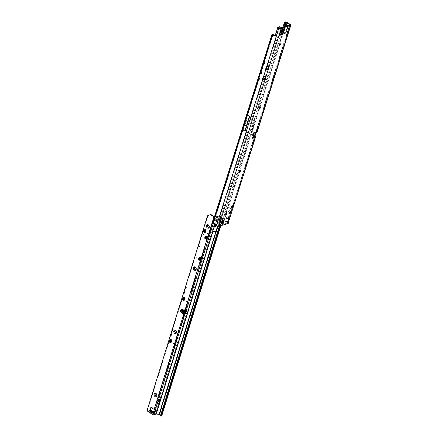 <?xml version="1.0" encoding="UTF-8"?>
<svg xmlns="http://www.w3.org/2000/svg" width="438" height="438" viewBox="0 0 438 438"><rect width="100%" height="100%" fill="white"/><g stroke="black" fill="none" stroke-linecap="round" stroke-linejoin="round"><path stroke-width="0.33" stroke-dasharray="2.19 1.64" d="M246.227 122.651L246.123 122.979L246.227 122.651M282.899 28.908L282.86 28.541L281.853 28.853L282.472 28.3L282.866 28.974L281.327 28.738L281.158 29.122L283.386 28.755L283.041 28.733L282.877 29.598L283.293 28.946L281.431 27.714M282.483 29.877L283.2 29.861M282.422 29.68L281.639 29.62L282.784 29.182L281.82 29.609A0.975 0.81 -27.4 0 1 280.906 29.926L282.937 29.636L279.8 27.654L280.057 26.844M277.719 44.638A2.009 0.953 -57.7 0 1 279.17 42.667A2.009 0.953 -57.7 0 1 280.282 43.094A2.009 0.953 -57.7 0 1 280.216 43.701A1.15 0.542 122.3 0 0 278.886 44.879A1.15 0.542 122.3 0 0 278.973 45.629A1.15 0.542 122.3 0 0 279.001 45.645A2.009 0.953 -57.7 0 1 278.469 45.957A2.009 0.953 -57.7 0 1 277.719 44.638M257.747 107.972A2.009 0.953 -57.7 0 1 259.203 106.001A2.009 0.953 -57.7 0 1 260.314 106.429A2.009 0.953 -57.7 0 1 260.249 107.036A1.15 0.542 122.3 0 0 260.227 107.02A1.15 0.542 122.3 0 0 258.913 108.213A1.15 0.542 122.3 0 0 259 108.963A1.15 0.542 122.3 0 0 259.033 108.98A2.009 0.953 -57.7 0 1 258.502 109.292A2.009 0.953 -57.7 0 1 257.747 107.972M239.055 172.309A2.009 0.953 -57.7 0 1 238.529 172.627A2.009 0.953 -57.7 0 1 237.779 171.307A2.009 0.953 -57.7 0 1 239.236 169.336A2.009 0.953 -57.7 0 1 240.342 169.763A2.009 0.953 -57.7 0 1 240.276 170.371M240.287 170.377A1.15 0.542 122.3 0 0 240.259 170.355A1.15 0.542 122.3 0 0 238.945 171.548A1.15 0.542 122.3 0 0 239.033 172.298A1.15 0.542 122.3 0 0 239.06 172.315M228.198 212.359A2.009 0.953 -57.7 0 1 229.654 210.393A2.009 0.953 -57.7 0 1 230.766 210.815A2.009 0.953 -57.7 0 1 230.7 211.428A1.15 0.542 122.3 0 0 229.37 212.6A1.15 0.542 122.3 0 0 229.452 213.355A1.15 0.542 122.3 0 0 229.485 213.372A2.009 0.953 -57.7 0 1 228.954 213.684A2.009 0.953 -57.7 0 1 228.198 212.359M229.862 207.081A2.009 0.953 -57.7 0 1 231.319 205.115A2.009 0.953 -57.7 0 1 232.43 205.537A2.009 0.953 -57.7 0 1 232.364 206.15A1.15 0.542 122.3 0 0 232.343 206.134A1.15 0.542 122.3 0 0 231.034 207.322A1.15 0.542 122.3 0 0 231.116 208.077A2.009 0.953 -57.7 0 1 230.618 208.406A2.009 0.953 -57.7 0 1 229.862 207.081M226.539 217.637A2.009 0.953 -57.7 0 1 227.99 215.671A2.009 0.953 -57.7 0 1 229.101 216.093A2.009 0.953 -57.7 0 1 229.036 216.706A1.15 0.542 122.3 0 0 229.019 216.69A1.15 0.542 122.3 0 0 227.705 217.878A1.15 0.542 122.3 0 0 227.787 218.633A1.15 0.542 122.3 0 0 227.82 218.65A2.009 0.953 -57.7 0 1 227.289 218.962A2.009 0.953 -57.7 0 1 226.539 217.637M225.74 214.532A2.009 0.953 -57.7 0 1 225.22 214.85A2.009 0.953 -57.7 0 1 224.464 213.53A2.009 0.953 -57.7 0 1 225.92 211.559A2.009 0.953 -57.7 0 1 227.032 211.987A2.009 0.953 -57.7 0 1 226.966 212.594A1.15 0.542 122.3 0 0 226.944 212.578A1.15 0.542 122.3 0 0 225.63 213.771A1.15 0.542 122.3 0 0 225.718 214.521A1.15 0.542 122.3 0 0 225.751 214.538M221.869 222.373A1.051 0.498 -57.7 0 1 223.073 221.278A1.051 0.498 -57.7 0 1 223.15 221.967A1.051 0.498 -57.7 0 1 221.946 223.057A1.051 0.498 -57.7 0 1 221.869 222.373M261.223 73.474A0.591 0.454 -107.4 0 0 261.705 72.604A0.591 0.454 -107.4 0 0 261.152 72.407L264.377 62.18A0.591 0.454 72.6 0 1 264.776 63.296A0.591 0.454 72.6 0 1 264.448 63.247M262.608 67.791L262.039 67.967L262.608 67.791A0.591 0.454 72.6 0 1 263.008 68.903A0.591 0.454 72.6 0 1 262.68 68.854M259.455 79.081A0.591 0.454 -107.4 0 0 259.937 78.21A0.591 0.454 -107.4 0 0 259.384 78.013L243.178 129.429L242.181 131.783L245.28 121.008L248.341 112.506L244.722 123.083L242.362 131.482L248.341 112.506L242.92 129.933M228.417 223.183A1.703 0.728 17.5 0 0 227.831 222.345L228.428 220.44L227.859 220.621A1.15 0.881 72.6 0 1 228.324 219.148L228.893 218.967A1.15 0.881 -107.4 0 0 228.428 220.44L228.745 221.294L228.045 220.856A1.15 0.542 122.3 0 1 228.34 219.925L229.036 220.369M283.096 31.52L283.2 32.018L285.1 26.57M227.831 222.345L224.387 220.172L255.956 120.056L253.755 119.946L254.456 120.39L255.381 120.231L282.444 33.589M281.541 34.071L254.817 118.829L254.204 118.369L254.998 118.227L285.368 21.905M283.78 26.981L282.849 29.926M282.937 27.244L282.017 30.156M280.703 34.334L252.091 125.224L252.792 125.668L253.717 125.509L255.381 120.231M239.438 170.809L253.252 126.998L252.217 127.075L251.604 126.615L222.482 218.978L223.095 219.438L254.817 118.829L255.611 118.693M284.607 26.723L283.643 29.784M255.956 120.056L256.422 118.572L254.998 118.227M282.882 32.543L287.372 35.385M264.377 62.18L263.807 62.36L264.377 62.18L273.098 34.531L213.454 223.44L217.034 225.723A0.766 0.328 17.5 0 0 218.069 225.937L227.36 223.03A0.766 0.328 17.5 0 0 227.519 222.898A0.766 0.328 17.5 0 0 227.256 222.52L222.964 219.827A1.15 0.662 -53 0 1 222.603 219.756A1.15 0.662 -53 0 1 222.482 218.978M289.929 24.977L256.279 131.69A0.766 0.328 -162.5 0 0 256.225 131.499L256.482 131.471A0.575 0.443 -107.4 0 0 256.411 131.614L256.137 132.473M245.395 130.836L249.989 116.267L245.395 130.836L243.178 129.429L213.514 223.5M249.989 116.267L247.766 114.865L247.875 114.225M278.552 27.545A1.15 0.881 -107.4 0 0 278.037 28.103L275.737 35.39A0.766 0.591 72.6 0 1 275.08 35.752M269.146 66.707L268.412 66.28A0.766 0.328 -162.5 0 1 267.372 66.067L267.262 65.996A0.383 0.296 72.6 0 0 266.857 66.28M266.2 68.602A0.383 0.296 72.6 0 1 266.222 68.596L265.663 68.771M266.03 76.606L265.291 76.174A0.766 0.328 -162.5 0 1 264.256 75.96L264.141 75.894A0.383 0.296 72.6 0 0 263.736 76.174M263.079 78.501A0.383 0.296 72.6 0 1 263.101 78.495L262.548 78.665M231.28 193.421L229.72 194.308L230.043 192.934L229.638 194.434L231.335 193.454L229.775 194.341L230.043 192.934M254.62 136.004L253.925 135.566L255.064 132.271L253.312 132.78A1.128 0.482 -162.5 0 0 253.076 132.977A1.128 0.482 -162.5 0 0 253.071 133.092L253.175 133.585L253.903 133.902L253.191 133.453L253.722 132.572L256.12 131.822L289.764 25.108M252.682 137.652L251.905 137.839L252.031 137.138L252.731 137.581M265.329 76.163L265.379 76.677M268.45 66.269L268.499 66.784M279.625 34.673L278.897 34.843L278.853 34.471L280.353 29.702L281.503 29.346L281.158 29.122M282.745 28.968L284.087 28.536L283.693 29.795M254.002 133.42L253.071 133.092L252.031 136.388L252.031 137.138L253.033 137.078L252.929 136.574L252.031 136.388A1.128 0.482 17.5 0 1 252.036 136.273A1.128 0.482 17.5 0 1 252.272 136.081L253.925 135.566M253.887 133.732L253.191 133.453L254.073 133.782L253.033 137.078L252.135 136.886M281.284 30.463L280.544 30.331L280.703 29.461L281.054 29.483M280.972 29.576L281.853 28.859L280.862 29.56M282.86 28.541L282.165 28.809L282.866 28.974M280.703 29.461L277.966 27.731M283.523 29.762L282.937 29.636M281.672 30.337L281.059 30.227A0.975 0.81 152.6 0 0 281.973 29.904L282.472 29.357M280.999 29.56L280.61 30.403L277.44 28.366M277.67 27.326L277.418 28.131L279.8 27.654M254.292 125.334L252.091 125.224L251.604 126.615L252.398 126.478L222.964 219.827L223.577 220.292L253.011 126.938M223.095 219.438A1.15 0.662 127 0 0 223.216 220.215A1.15 0.662 127 0 0 223.577 220.292M224.387 220.172A1.128 0.482 17.5 0 0 223.008 219.821M253.821 126.817L252.398 126.478M257.172 131.969A1.703 0.728 -162.5 0 0 257.057 131.542L255.907 131.652A0.575 0.443 -107.4 0 0 255.836 131.794L254.5 136.043M288.368 25.459L285.921 33.222L283.764 31.864L286.211 24.101L288.401 25.76L286.211 24.101M228.516 219.088L228.893 218.967L229.539 219.613M286.271 26.198L287.574 27.008L285.357 33.381L287.607 25.782M285.357 33.381L283.2 32.018L279.378 44.139M212.578 222.805L271.921 34.591M212.583 223.336L213.454 223.44A1.15 0.411 97 0 1 213.448 222.909L272.792 34.695A1.15 0.411 -83 0 1 273.005 34.575L272.973 34.569M272.792 34.695L213.448 222.909M261.152 72.407L260.583 72.588L261.152 72.407L259.384 78.013L258.814 78.194L259.384 78.013M242.241 130.042L247.191 114.345M284.404 30.195L283.293 28.946M280.019 30.77L280.67 31.366L280.714 30.978L280.019 30.77M256.482 131.471L257.057 131.542L256.482 131.471L286.852 35.144M228.51 219.077L254.615 136.968M254.166 137.187L228.34 219.925L254.456 137.099M228.888 221.497L228.061 221.19L227.519 222.898M283.43 29.74L283.014 29.653M283.742 29.483L284.163 29.899L283.742 29.483M280.517 30.036L280.09 30.622M280.61 30.403L280.714 30.978M282.691 29.308A0.975 0.777 167.6 0 1 282.641 29.302L281.913 29.614M281.508 29.346L281.853 28.859L281.196 29.111L281.327 28.738L281.349 29.406M281.853 28.859L282.472 28.3M253.969 133.278L252.929 136.574L253.969 133.278M252.972 136.525L253.268 136.432M229.999 193.032L229.6 194.083M231.237 193.558L229.928 194.439L229.654 194.122M247.771 122.635L245.324 120.981L247.985 113.338M247.147 124.611L244.722 123.083L245.324 120.981M287.728 25.858L287.777 26.324L287.147 25.924M286.282 26.198L287.574 27.008L287.777 26.324M283.764 31.864L286.249 24.523A1.128 0.537 122.3 0 0 286.244 24.402M285.921 33.222L287.695 28.131L285.538 26.767M287.695 28.131L288.401 25.88A1.128 0.537 122.3 0 0 288.401 25.76M288.401 25.88L286.249 24.523M223.325 223.128L222.471 222.882L222.997 223.325A1.051 0.498 -57.7 0 1 222.789 223.435A1.051 0.498 -57.7 0 1 222.603 223.451L222.559 223.424A1.051 0.498 122.3 0 0 222.745 223.407A1.051 0.498 122.3 0 0 222.953 223.298A1.051 0.498 -57.7 0 1 222.728 223.396A1.051 0.498 -57.7 0 1 222.548 223.413L221.896 222.416L222.504 222.531A1.051 0.498 -57.7 0 1 222.854 221.989L222.811 221.962A1.051 0.498 122.3 0 0 222.46 222.504A1.051 0.498 -57.7 0 1 222.603 222.208A1.051 0.498 -57.7 0 1 222.8 221.951L222.871 222A1.046 0.498 122.3 0 0 222.52 222.537L222.718 222.619M222.438 222.926L222.46 222.898A1.029 0.487 -57.7 0 1 222.203 223.041A1.029 0.487 -57.7 0 1 221.984 223.046L222.071 223.041A0.991 0.471 122.3 0 0 222.241 223.024A0.991 0.471 122.3 0 0 222.438 222.931L223.145 221.836L223.719 222.515M223.002 220.5A1.916 0.909 -57.7 0 1 223.506 220.533A1.916 0.909 -57.7 0 1 223.479 222.214A1.916 0.909 -57.7 0 1 221.962 223.802A1.916 0.909 -57.7 0 1 221.458 223.769A1.916 0.909 -57.7 0 1 221.48 222.088A1.916 0.909 -57.7 0 1 223.002 220.5A1.916 0.909 -57.7 0 1 223.314 220.462A1.916 0.909 -57.7 0 1 223.489 220.522A1.916 0.909 -57.7 0 1 223.468 222.203A1.916 0.909 -57.7 0 1 221.946 223.791A1.916 0.909 -57.7 0 1 221.442 223.763A1.916 0.909 -57.7 0 1 221.31 223.632A1.916 0.909 -57.7 0 1 221.551 221.913A1.916 0.909 -57.7 0 1 222.986 220.495M222.712 221.529L221.956 221.776A0.86 0.405 122.3 0 0 221.935 221.814L222.033 222.772A0.86 0.405 122.3 0 0 222.061 222.761L222.854 221.524A0.86 0.405 122.3 0 0 222.854 221.497L222.712 221.529M223.287 221.913L223.637 221.803L222.887 221.299L222.334 221.655L223.041 222.126L222.301 221.666A0.991 0.471 122.3 0 0 222.121 221.907A0.991 0.471 122.3 0 0 221.978 222.175L221.896 222.225A1.029 0.487 -57.7 0 1 222.318 221.573L222.301 221.666M223.736 222.646L223.73 222.641A0.931 0.443 -57.7 0 1 223.44 223.09L223.725 222.614L223.369 223.117L222.652 222.668L223.002 222.028L223.714 222.477M222.033 222.772A0.86 0.405 122.3 0 0 222.05 222.767L222.849 223.287A0.86 0.405 122.3 0 0 222.86 223.281A0.86 0.405 122.3 0 0 222.871 223.276L223.292 222.871L222.477 222.356M222.75 223.451A1.046 0.498 122.3 0 0 222.8 223.435A1.046 0.498 122.3 0 0 223.013 223.331L223.183 223.287M223.807 222.318L223.758 222.137A1.046 0.498 122.3 0 0 223.763 221.82M221.967 222.219L222.707 222.646L222.006 222.203L221.885 222.871L222.805 223.303L222.071 223.008M222.34 221.639L223.051 222.006M223.626 221.699L223.09 221.327L223.659 221.683A1.051 0.498 -57.7 0 1 223.714 221.863A1.051 0.498 -57.7 0 1 223.703 222.104L223.062 221.874M222.416 221.606L222.887 221.299L223.511 221.699M223.325 222.433L223.079 222.794L223.292 222.296M223.008 222.531L222.761 222.893L222.98 222.394M223.643 221.809L223.314 221.913M223.84 222.269L223.095 221.863L223.084 221.425M223.292 223.145L222.466 222.843L223.156 223.342M222.876 222.394L222.734 222.876L222.98 222.515M217.675 220.467L217.609 218.858L217.867 220.829L217.675 220.467L215.994 225.663M216.542 220.703A0.383 0.323 153.1 0 0 216.531 220.478L216.531 220.478A0.383 0.323 153.1 0 0 216.295 220.319L216.711 220.96L215.343 225.198M214.784 224.842L216.241 220.402A1.051 0.498 -57.7 0 1 216.235 219.799A1.051 0.498 -57.7 0 1 216.706 219L217.089 217.85L214.79 218.589L214.746 217.166L217.396 216.312L220.615 216.646L223.221 218.31A0.958 0.416 17.3 0 0 223.347 218.179A0.958 0.416 17.3 0 0 223.019 217.697L221.338 216.635A0.958 0.416 17.3 0 0 220.517 216.35L158.923 414.014A0.958 0.416 -162.7 0 1 159.744 414.299L216.498 231.527A0.958 0.416 17.3 0 0 215.682 231.242L212.846 230.886L216.257 220.248L216.509 220.626M152.528 413.001L151.422 411.09L152.194 412.519L151.466 412.048L151.417 411.085L150.448 410.444M184.973 310.422L184.091 310.235L182.799 310.964L182.892 311.982L184.124 311.801L184.973 310.422L183.226 312.004M153.492 412.558L151.647 412.311L151.356 411.977L153.47 412.541M152.665 411.539L153.147 412.377L153.47 412.027L153.191 411.419M152.057 411.632L153.147 412.377L151.959 411.6M207.984 225.225A1.15 0.881 72.1 0 1 208.691 227.41M194.899 267.377A1.15 0.881 72.1 0 1 195.6 269.562M175.26 330.602A1.15 0.881 72.1 0 1 175.966 332.787M155.627 393.833A1.15 0.881 72.1 0 1 156.333 396.018M185.57 311.133L185.225 310.723L185.811 310.668L185.8 311.144M149.895 410.077A0.476 0.367 -107.9 0 0 150.103 410.346L151.373 411.145L152.15 412.58M180.675 310.821L180.921 309.847M170.557 340.189L169.703 340.895L169.347 342.045L169.095 341.804A0.958 0.454 122.3 0 1 168.92 341.771M169.703 340.895L170.19 340.698M170.322 340.014L169.725 340.852M199.838 257.763L198.983 258.475L198.628 259.619L198.37 259.378A0.958 0.454 122.3 0 1 198.195 259.345M198.983 258.475L199.471 258.278M199.602 257.588L199.005 258.425M206.38 236.69L205.526 237.396L205.17 238.546L204.918 238.305A0.958 0.454 122.3 0 1 204.743 238.272M205.526 237.396L206.019 237.199M206.145 236.509L205.548 237.352M204.732 230.131L203.878 230.842L203.522 231.987L203.27 231.746A0.958 0.454 122.3 0 1 203.095 231.713M203.878 230.842L204.371 230.645M204.497 229.955L203.9 230.793M183.648 298.037L182.794 298.743L182.438 299.893L182.181 299.652A0.958 0.454 122.3 0 1 182.005 299.619M182.794 298.743L183.281 298.546M183.412 297.862L182.816 298.7M184.283 292.847L184.847 292.387L184.278 292.031L185.663 287.563L185.279 287.399L185.915 286.759L186.484 287.12L186.232 287.919L185.882 287.7M210.404 214.658L208.017 215.584L185.915 286.759M181.551 309.075A0.476 0.367 72.1 0 1 182.022 308.927L181.546 310.175L182.799 310.964M181.064 311.073A1.15 0.881 72.1 0 1 181.091 310.887L181.398 309.655M151.23 407.526A1.15 0.881 72.1 0 1 152.161 407.543L155.151 409.782A1.15 0.542 -57.7 0 0 155.014 409.453A1.15 0.542 -57.7 0 0 154.855 409.41L155.424 409.771M150.891 409.826L150.573 410.192A0.476 0.367 72.1 0 1 150.354 409.897M154.045 412.651L153.661 412.372L153.311 414.37L155.419 413.691A1.341 0.58 -162.7 0 1 156.092 413.658L158.923 414.014M171.121 335.097L147.65 409.984L147.863 410.581A1.533 1.172 -107.9 0 0 148.548 411.474L153.311 414.37M171.192 334.999L171.756 334.544L171.51 335.344L171.154 335.119M171.756 334.544L171.187 334.183L172.572 329.715L172.189 329.557L172.824 328.911L173.393 329.272L173.141 330.077L172.791 329.852M184.212 292.945L172.824 328.911M184.847 292.387L184.595 293.192L184.245 292.967M171.072 341.76L171.537 341.613L171.597 339.784L171.253 339.428L170.924 339.669M170.168 340.748L169.813 341.897A1.15 0.542 122.3 0 0 169.725 341.153A1.15 0.542 122.3 0 0 169.659 341.12L169.375 341.043L170.07 339.992M171.537 341.613L171.181 342.762A1.15 0.542 122.3 0 0 171.094 342.018A1.15 0.542 122.3 0 0 171.028 341.985L171.001 341.996M184.163 299.608L184.628 299.461L184.688 297.632L184.338 297.276L184.015 297.517M183.259 298.596L182.903 299.74A1.15 0.542 122.3 0 0 182.816 298.995A1.15 0.542 122.3 0 0 182.745 298.968L182.465 298.891L183.161 297.84M184.628 299.461L184.272 300.605A1.15 0.542 122.3 0 0 184.184 299.86A1.15 0.542 122.3 0 0 184.113 299.833L184.091 299.838M200.352 259.34L200.818 259.186L200.878 257.358L200.527 257.002L200.204 257.248M199.449 258.321L199.093 259.471A1.15 0.542 122.3 0 0 199.005 258.727A1.15 0.542 122.3 0 0 198.934 258.694L198.655 258.617L199.35 257.566M200.818 259.186L200.462 260.336A1.15 0.542 122.3 0 0 200.374 259.592A1.15 0.542 122.3 0 0 200.303 259.559L200.281 259.57M206.895 238.261L207.366 238.108L207.42 236.285L206.966 235.907L206.752 236.17M205.997 237.243L205.641 238.392A1.15 0.542 122.3 0 0 205.548 237.648A1.15 0.542 122.3 0 0 205.482 237.62L205.198 237.538L205.893 236.487M207.366 238.108L207.01 239.257A1.15 0.542 122.3 0 0 206.917 238.513A1.15 0.542 122.3 0 0 206.851 238.486L206.824 238.491M205.247 231.707L205.718 231.554L205.772 229.726L205.427 229.37L205.104 229.616M204.349 230.689L203.993 231.839A1.15 0.542 122.3 0 0 203.9 231.094A1.15 0.542 122.3 0 0 203.834 231.061L203.555 230.985L204.245 229.934M205.718 231.554L205.362 232.704A1.15 0.542 122.3 0 0 205.269 231.959A1.15 0.542 122.3 0 0 205.203 231.926L205.176 231.937M216.706 219L217.253 218.814L217.867 219.531L216.941 218.409L216.137 218.639L217.013 216.027A1.341 0.58 17.3 0 1 217.686 215.994L220.517 216.35M222.997 218.425L222.411 219.252L221.863 218.962L221.502 219.745L222.061 219.307L220.374 218.239L217.089 217.85L217.396 216.312M214.746 217.166A0.958 0.416 -162.7 0 1 214.368 217.078M180.615 310.547L181.546 310.175L181.754 309.513M150.771 410.176L150.103 410.346M149.478 410.828L149.703 410.154M150.612 409.793L150.409 410.45L149.495 410.817M154.477 412.826L154.121 412.404M185.63 310.942L185.296 311.084M217.013 216.027L214.669 216.783L185.498 310.734L185.854 310.953M184.091 310.235L182.022 308.927L181.551 309.08M158.063 404.29L159.388 402.221M157.965 404.466L157.998 402.664M159.531 400.89L159.322 401.591M158.271 401.931L158.726 400.967L159.646 400.732M159.076 401.038L158.917 401.569M160.045 399.242L159.832 399.943M159.087 399.533L160.193 399.095M159.585 399.39L159.427 399.927M216.137 218.639A1.051 0.498 122.3 0 0 215.671 219.422L216.246 219.783L215.666 219.443A1.051 0.498 122.3 0 0 215.666 220.04L216.542 220.593L216.241 220.402L215.02 224.99M217.363 232.523L217.719 232.742L222.707 218.069L217.757 232.868L217.16 233.175M156.092 413.658L212.846 230.886A1.341 0.58 17.3 0 0 212.178 230.925L215.666 220.04L216.257 220.248M160.609 415.295L161.419 416.084M159.744 414.299L161.43 415.366A0.958 0.416 -162.7 0 1 161.759 415.837M154.143 409.453L154.614 409.306L184.272 313.789M154.806 409.393L184.546 313.789M147.179 410.132L147.65 409.984M184.026 292.83L183.642 292.672L184.278 292.031M170.935 334.982L170.557 334.824L171.187 334.183M207.546 215.731L208.017 215.584M181.923 309.901L181.814 309.452M215.118 225.888L214.932 225.515L216.509 220.632M214.932 225.515L215.304 226.085L214.932 225.515M220.199 225.931L222.411 219.252M219.378 226.189L221.502 219.745M216.711 220.96L216.542 220.593L216.711 220.96M216.186 226.035L217.861 220.851M217.779 216.29L217.045 218.825M220.615 216.646L217.533 226.342M221.863 218.962L222.515 218.168M217.253 218.814L216.722 218.387M202.969 231.341L203.834 231.061M204.814 231.883L203.703 231.061M204.617 237.9L205.482 237.62M206.462 238.436L205.203 237.642L206.44 238.321M198.075 258.973L198.934 258.694M199.92 259.515L198.66 258.716L199.898 259.4M181.885 299.247L182.745 298.968M183.73 299.784L182.471 298.99L183.708 299.674M168.794 341.399L169.659 341.12M170.639 341.936L169.38 341.142L170.617 341.826M204.765 230.322L204.218 229.972M170.59 340.375L170.043 340.03M183.681 298.223L183.133 297.878M199.87 257.949L199.323 257.604M206.413 236.876L205.865 236.531M172.249 329.376L172.824 329.737L173.393 329.272M173.141 330.077L172.764 329.913M185.92 287.58L186.484 287.12M186.232 287.919L185.849 287.761M171.51 335.344L171.127 335.185M184.595 293.192L184.223 293.033M255.852 118.747L258.962 108.892M259.406 107.474L278.929 45.552M256.422 118.572L283.413 32.97M283.517 32.636L286.791 22.245M223.818 220.347L225.679 214.45M226.123 213.032L238.989 172.227M228.318 219.148L228.888 218.967L255.031 136.076M279.439 27.802L267.372 66.067M266.337 69.363L264.256 75.96M263.216 79.262L217.034 225.723M253.191 133.453L252.031 137.138M227.36 223.03L228.045 220.856M264.251 79.475L218.069 225.937M267.372 69.576L265.291 76.174M280.479 28.016L268.412 66.28M253.175 133.595L252.135 136.891M280.605 30.364L281.059 30.227L280.906 29.926M256.411 131.614L255.836 131.794M286.956 34.81L290.235 24.419M253.252 126.998L253.717 125.509M227.256 222.52L227.859 220.621M255.907 131.652L289.474 25.196M271.878 35.062L272.392 35.128M213.394 222.247L212.879 222.186M266.693 66.176L267.262 65.996M263.572 76.07L264.141 75.894M275.168 35.571L275.737 35.39M277.468 28.278L278.037 28.103M252.534 138.151L252.058 137.85M254.423 133.01L253.722 132.572M279.548 34.909L278.853 34.471M279.521 35.155L279.044 34.854M265.828 76.655L265.461 76.42M268.948 66.757L268.576 66.527M277.468 28.388L277.577 28.043M279.285 27.545L279.537 26.74M281.82 29.609L281.973 29.904M253.312 132.78L252.272 136.081M254.96 135.605L254.259 135.161M255.792 132.966L255.091 132.522M255.573 132.648L254.965 132.265M242.597 130.42L244.7 122.952M247.755 114.855L243.161 129.424M284.788 26.663L283.643 29.937M287.06 25.951L287.766 26.4M255.124 120.182L253.46 125.46M254.423 119.738L252.764 125.016M223.161 221.803L223.161 221.803A0.991 0.471 122.3 0 0 223.172 221.579A0.991 0.471 122.3 0 0 223.117 221.409L223.67 221.688A1.051 0.498 122.3 0 1 223.719 222.11L223.758 222.137A1.051 0.498 -57.7 0 0 223.714 221.716L223.714 221.716M223.057 222.137L222.329 221.65M223.659 221.929L222.931 221.464L223.659 221.929M222.854 221.497L223.665 222.011L223.32 221.831L222.767 222.29L223.67 222.071A0.805 0.383 -57.7 0 1 223.67 222.099L222.909 223.281L222.061 222.761M222.307 221.54L223.188 222.093M222.789 221.486L223.643 222.071M222.931 223.254A0.805 0.383 -57.7 0 1 222.92 223.26A0.805 0.383 -57.7 0 1 222.909 223.26L222.811 222.367A0.805 0.383 -57.7 0 1 222.832 222.334M223.013 221.425L223.654 221.885M222.707 220.686A1.555 0.739 -57.7 0 1 223.232 221.727A1.555 0.739 -57.7 0 1 221.858 223.364A1.555 0.739 -57.7 0 1 221.332 222.323A1.555 0.739 -57.7 0 1 222.707 220.686M222.592 221.453L223.407 222.028M222.039 221.721L222.865 222.312M222.63 221.529L223.413 221.907L222.581 221.365M223.15 221.913L222.488 221.497M222.739 223.314L221.946 222.893M222.69 223.331L222.044 222.942M222.559 222.838L221.896 222.416M223.73 222.619L223.008 222.066M223.347 222.849L222.657 222.077M223.473 222.652L223.67 222.039A0.86 0.405 122.3 0 0 223.665 222.011L223.67 222.099M222.646 221.995L223.462 222.57M223.254 221.984L222.378 221.431M221.858 222.241L222.624 223.079L221.809 222.564M222.679 223.057L222.011 222.767M221.891 222.542L222.734 223.062L221.967 222.548M222.663 222.909L221.787 222.351M222.4 222.384L223.21 222.898L223.489 222.619L223.654 222.143L222.805 221.639M222.143 222.674L222.975 223.21L223.27 222.871M222 222.718L222.893 223.238M221.913 221.913L222.734 222.8M221.935 221.814L222.805 222.411M221.956 221.776L222.767 222.29A0.86 0.405 122.3 0 0 222.745 222.329L222.811 222.367M222.854 221.524L223.648 222.159M223.09 221.327A1.029 0.487 -57.7 0 1 223.145 221.836M222.603 222.712L221.967 222.307M221.978 222.175L222.723 222.657M222.466 222.811L223.002 221.984M222.761 223.035L221.759 222.564M222.553 221.321L223.396 221.94M221.978 222.203L222.466 222.537M185.225 310.723L214.412 216.728M184.918 310.761L185.559 311.166M150.573 410.192L152.648 411.501M153.47 412.027L154.11 412.426M153.054 414.321L153.661 412.372M171.181 342.762L169.813 341.897M184.272 300.605L182.903 299.74M200.462 260.336L199.093 259.471M207.01 239.257L205.641 238.392M205.362 232.704L203.993 231.839M216.876 218.403L217.686 215.994M214.79 218.589L213.169 223.823M184.124 311.801L184.759 312.201M150.409 410.45L151.307 411.014L151.356 411.977M186.232 311.029L185.663 310.668M212.178 230.925L155.419 413.691M161.025 415.613L217.785 232.841L160.96 415.514M218.513 233.065A0.958 0.416 17.3 0 0 218.184 232.594L216.498 231.527L221.338 216.635M223.019 217.697L161.43 415.366M222.756 218.025L217.757 232.868L160.998 415.635M151.69 407.696L152.161 407.543M148.082 411.627L148.548 411.474M147.392 410.729L147.863 410.581M180.839 309.88L180.637 310.537M152.293 411.627L153.333 412.306M182.854 311.927L184.803 310.159M152.419 412.815L151.641 412.306L153.7 412.443M220.752 225.756L223.221 218.31M217.702 226.38L220.938 216.761M217.735 220.007L217.921 220.391M204.792 232.594L203.424 231.729M204.639 232.611L203.27 231.746M204.957 229.523L205.427 229.37M205.674 229.528L205.208 229.676M204.825 230.552L204.163 230.131M203.736 231.056L202.98 231.297M205.307 229.879L205.772 229.726M205.723 231.499L205.258 231.653M205.258 229.397L204.924 229.507M206.44 239.148L205.072 238.283M206.287 239.17L204.918 238.305M206.44 238.305L205.351 237.615M206.605 236.077L207.075 235.929M207.322 236.082L206.856 236.235M206.473 237.106L205.811 236.684M205.384 237.61L204.628 237.856M206.955 236.432L207.42 236.285M207.371 238.053L206.906 238.206M206.906 235.956L206.572 236.06M199.892 260.227L198.524 259.362M199.739 260.243L198.37 259.378M199.898 259.384L198.803 258.694M200.062 257.155L200.527 257.002M200.779 257.161L200.308 257.309M199.931 258.185L199.263 257.763M198.841 258.688L198.085 258.929M200.407 257.511L200.878 257.358M200.828 259.132L200.358 259.285M200.358 257.029L200.029 257.139M183.703 300.495L182.334 299.63M183.549 300.517L182.181 299.652M183.708 299.658L182.613 298.962M183.872 297.429L184.338 297.276M184.59 297.435L184.119 297.583M183.741 298.453L183.073 298.032M182.651 298.962L181.896 299.203M184.217 297.785L184.688 297.632M184.639 299.406L184.168 299.554M184.168 297.303L183.84 297.413M170.612 342.647L169.243 341.782M170.464 342.669L169.095 341.804M170.617 341.81L169.522 341.12M170.782 339.581L171.253 339.428M171.499 339.587L171.028 339.735M170.65 340.605L169.982 340.184M169.561 341.114L168.805 341.355M171.132 339.937L171.597 339.784M171.548 341.558L171.077 341.706M171.077 339.455L170.749 339.565M204.814 230.459L204.196 230.065M170.639 340.518L170.015 340.123M183.73 298.366L183.106 297.971M199.92 258.091L199.295 257.697M206.462 237.013L205.844 236.624M185.909 287.585L185.34 287.224M171.187 335.004L170.617 334.648M184.272 292.852L183.703 292.491M183.642 292.672L184.217 293.033L183.648 292.672M280.347 43.992L280.282 43.094M260.38 107.332L260.314 106.429M240.413 170.667L240.342 169.763M230.831 211.718L230.766 210.815M232.496 206.44L232.43 205.537M229.167 216.996L229.101 216.093M227.098 212.89L227.032 211.987M223.769 221.721L223.073 221.278M264.207 63.477L264.776 63.296M262.439 69.084L263.008 68.903M260.982 73.704L261.552 73.524M259.214 79.311L259.783 79.13M283.304 28.848L282.74 28.974M223.216 220.215L222.603 219.756M264.07 62.278L263.703 62.371M262.302 67.885L261.935 67.978M260.479 72.599L260.834 72.511M258.71 78.205L259.066 78.117M266.474 66.138L267.043 65.963M263.353 76.037L263.928 75.856M258.858 78.178L259.433 77.997M260.626 72.571L261.201 72.39M262.083 67.95L262.652 67.775M263.851 62.344L264.421 62.163M274.829 35.943L275.398 35.763M279.592 35.286L278.897 34.843M252.606 138.282L251.905 137.839M222.646 223.5L221.946 223.057M266.129 76.612L265.428 76.168M269.25 66.713L268.549 66.275M226.063 214.527L225.22 214.85M228.132 218.633L227.289 218.962M231.461 208.077L230.618 208.406M229.797 213.355L228.954 213.684M239.378 172.304L238.529 172.627M259.345 108.969L258.502 109.292M279.313 45.634L278.469 45.957M256.142 131.46L256.646 131.384M283.627 29.341L284.344 30.003M280.774 29.631L280.659 30.665M281.634 29.625L282.318 29.828M282.444 28.306L281.3 28.749L282.165 28.809M253.186 133.579L252.124 136.941M253.076 132.977L252.036 136.273M253.969 133.256L252.929 136.557M255.633 132.632L255.064 132.271M222.449 222.882L222.066 223.041M223.314 220.462L222.876 220.5C221.491 221.387 220.971 222.433 221.31 223.632M222.515 223.265L222.044 222.849M222.838 221.475L223.687 222.066M216.662 220.681L216.492 220.407M186.38 311.029L185.811 310.668M181.277 309.036L181.743 308.883M155.583 409.815L155.014 409.453M150.984 407.554L151.449 407.406M223.347 218.179L220.845 225.729M215.759 220.133L216.345 220.5M215.14 226.222L214.948 225.849M204.864 232.605L203.495 231.74M204.798 231.658L203.9 231.094M204.847 231.916L203.528 231.083M204.847 229.507L205.318 229.353M206.512 239.159L205.143 238.294M206.446 238.212L205.548 237.648M206.495 238.475L205.176 237.637M206.495 236.06L206.966 235.907M199.963 260.238L198.595 259.373M199.898 259.291L199.005 258.727M199.952 259.548L198.633 258.716M199.952 257.139L200.418 256.986M183.774 300.512L182.405 299.647M183.708 299.565L182.816 298.995M183.763 299.822L182.443 298.99M183.763 297.407L184.228 297.26M170.683 342.664L169.314 341.799M170.617 341.717L169.725 341.153M170.672 341.974L169.353 341.142M170.672 339.56L171.138 339.412"/><path stroke-width="0.66" d="M283.151 29.877L283.556 28.979A0.975 0.777 167.6 0 1 282.691 29.308M283.2 29.861A0.975 0.624 -111 0 1 282.68 29.724L283.43 29.74M280.216 43.701A2.009 0.953 -57.7 0 1 280.167 43.866A2.009 0.953 -57.7 0 1 278.995 45.64A1.15 0.542 122.3 0 0 279.313 45.634A1.15 0.542 122.3 0 0 280.287 44.441A1.15 0.542 122.3 0 0 280.347 43.992A1.15 0.542 122.3 0 0 280.227 43.707M260.249 107.036A2.009 0.953 -57.7 0 1 260.199 107.206A2.009 0.953 -57.7 0 1 259.022 108.974A1.15 0.542 122.3 0 0 259.345 108.969A1.15 0.542 122.3 0 0 260.314 107.775A1.15 0.542 122.3 0 0 260.38 107.332A1.15 0.542 122.3 0 0 260.254 107.042M240.276 170.371A2.009 0.953 -57.7 0 1 240.232 170.541A2.009 0.953 -57.7 0 1 239.055 172.309M239.06 172.315A1.15 0.542 122.3 0 0 239.378 172.304A1.15 0.542 122.3 0 0 240.347 171.11A1.15 0.542 122.3 0 0 240.413 170.667A1.15 0.542 122.3 0 0 240.287 170.377M230.7 211.428A2.009 0.953 -57.7 0 1 230.651 211.592A2.009 0.953 -57.7 0 1 229.474 213.361A1.15 0.542 122.3 0 0 229.797 213.355A1.15 0.542 122.3 0 0 230.766 212.162A1.15 0.542 122.3 0 0 230.831 211.718A1.15 0.542 122.3 0 0 230.711 211.434M231.149 208.094A1.15 0.542 122.3 0 0 231.461 208.077A1.15 0.542 122.3 0 0 232.43 206.884A1.15 0.542 122.3 0 0 232.496 206.44A1.15 0.542 122.3 0 0 232.37 206.15A2.009 0.953 -57.7 0 1 232.315 206.314A2.009 0.953 -57.7 0 1 231.138 208.083M229.036 216.706A2.009 0.953 -57.7 0 1 228.986 216.87A2.009 0.953 -57.7 0 1 227.809 218.639A1.15 0.542 122.3 0 0 228.132 218.633A1.15 0.542 122.3 0 0 229.101 217.44A1.15 0.542 122.3 0 0 229.167 216.996A1.15 0.542 122.3 0 0 229.047 216.711M278.94 44.911A1.15 0.542 -57.7 0 1 280.254 43.723A1.15 0.542 -57.7 0 1 280.342 44.473A1.15 0.542 -57.7 0 1 279.028 45.667A1.15 0.542 -57.7 0 1 278.94 44.911M258.973 108.246A1.15 0.542 -57.7 0 1 260.287 107.058A1.15 0.542 -57.7 0 1 260.375 107.808A1.15 0.542 -57.7 0 1 259.061 109.002A1.15 0.542 -57.7 0 1 258.973 108.246M239 171.581A1.15 0.542 -57.7 0 1 240.314 170.393A1.15 0.542 -57.7 0 1 240.402 171.143A1.15 0.542 -57.7 0 1 239.088 172.337A1.15 0.542 -57.7 0 1 239 171.581M231.089 207.36A1.15 0.542 -57.7 0 1 232.403 206.167A1.15 0.542 -57.7 0 1 232.49 206.922A1.15 0.542 -57.7 0 1 231.176 208.11A1.15 0.542 -57.7 0 1 231.089 207.36M229.424 212.638A1.15 0.542 -57.7 0 1 230.738 211.444A1.15 0.542 -57.7 0 1 230.826 212.2A1.15 0.542 -57.7 0 1 229.512 213.388A1.15 0.542 -57.7 0 1 229.424 212.638M227.76 217.916A1.15 0.542 -57.7 0 1 229.074 216.722A1.15 0.542 -57.7 0 1 229.162 217.478A1.15 0.542 -57.7 0 1 227.848 218.666A1.15 0.542 -57.7 0 1 227.76 217.916M225.751 214.538A1.15 0.542 122.3 0 0 226.063 214.527A1.15 0.542 122.3 0 0 227.032 213.333A1.15 0.542 122.3 0 0 227.098 212.89A1.15 0.542 122.3 0 0 226.972 212.6A2.009 0.953 -57.7 0 1 226.917 212.764A2.009 0.953 -57.7 0 1 225.74 214.532M225.69 213.804A1.15 0.542 -57.7 0 1 227.004 212.616A1.15 0.542 -57.7 0 1 227.092 213.366A1.15 0.542 -57.7 0 1 225.778 214.56A1.15 0.542 -57.7 0 1 225.69 213.804M222.564 222.811A1.051 0.498 -57.7 0 1 223.769 221.721A1.051 0.498 -57.7 0 1 223.851 222.411A1.051 0.498 -57.7 0 1 222.646 223.5A1.051 0.498 -57.7 0 1 222.564 222.811M264.163 62.864L263.594 63.045L263.807 62.36L264.377 62.18L264.163 62.864A0.591 0.454 72.6 0 0 264.448 63.247M263.703 62.371L263.807 62.36A0.591 0.454 72.6 0 1 264.207 63.477A0.591 0.454 72.6 0 1 263.594 63.045L262.039 67.967L262.608 67.791L262.395 68.47L261.825 68.651L262.039 67.967A0.591 0.454 72.6 0 1 262.439 69.084A0.591 0.454 72.6 0 1 261.825 68.651L260.479 72.599M262.68 68.854A0.591 0.454 72.6 0 1 262.395 68.47M260.583 72.588A0.591 0.454 72.6 0 1 260.982 73.704A0.591 0.454 72.6 0 1 260.369 73.266L260.583 72.588L261.152 72.407L260.939 73.091L260.369 73.266L258.71 78.205M260.939 73.091A0.591 0.454 -107.4 0 0 261.223 73.474M258.814 78.194A0.591 0.454 72.6 0 1 259.214 79.311A0.591 0.454 72.6 0 1 258.601 78.878L258.814 78.194L259.384 78.013L259.17 78.698L258.601 78.878L247.202 115.019L245.225 119.99L242.597 129.632L212.945 223.681L216.465 225.904A1.703 0.728 17.5 0 0 218.77 226.38L228.061 223.468A1.703 0.728 17.5 0 0 228.417 223.183L228.773 220.993M259.17 78.698A0.591 0.454 -107.4 0 0 259.455 79.081M283.643 29.784L283.2 32.018M277.577 28.043L277.966 27.731A1.15 0.881 -107.4 0 1 278.634 27.829L279.439 27.802A0.766 0.328 17.5 0 0 280.479 28.016L289.764 25.108A0.766 0.328 17.5 0 0 289.929 24.977A0.766 0.328 17.5 0 0 289.66 24.599L285.987 22.365A1.15 0.662 127 0 0 284.875 23.499L283.78 26.981M282.849 29.926L281.541 34.071M284.875 23.499L284.267 23.033L282.937 27.244M282.017 30.156L280.703 34.334M287.607 25.782L285.302 24.523L284.607 26.723M284.267 23.033A1.15 0.662 -53 0 1 285.368 21.905L285.412 21.9A1.128 0.482 17.5 0 1 286.791 22.245L290.235 24.419A1.703 0.728 17.5 0 1 290.821 25.256L257.172 131.969A1.703 0.728 -162.5 0 1 256.816 132.26L290.465 25.546A1.703 0.728 17.5 0 0 290.821 25.256M256.137 132.473L255.058 135.9A0.575 0.443 -107.4 0 0 255.031 136.076L254.456 136.256A0.575 0.443 72.6 0 1 254.483 136.081L254.5 136.043M275.08 35.752A0.766 0.591 72.6 0 1 274.96 35.692L273.252 34.613A1.15 0.881 -107.4 0 0 273.098 34.531L272.135 34.471A1.15 0.411 -83 0 0 271.921 34.591L212.578 222.805A1.15 0.411 -83 0 0 212.583 223.336A1.128 0.482 17.5 0 0 212.945 223.681M279.203 27.654A1.15 0.881 -107.4 0 0 278.552 27.545L277.977 27.725A1.15 0.881 -107.4 0 0 277.468 28.278L275.168 35.571A0.766 0.591 72.6 0 1 274.391 35.872L272.677 34.788A1.15 0.881 -107.4 0 0 272.524 34.712L263.807 62.36M265.663 68.771L266.222 68.596A0.383 0.296 -107.4 0 0 266.403 68.41L266.917 66.773A0.383 0.296 -107.4 0 0 266.895 66.461A0.383 0.296 72.6 0 1 266.857 66.28M278.634 27.829L278.869 27.977A1.703 0.728 17.5 0 0 281.174 28.454L268.072 70.02A1.703 0.728 17.5 0 1 265.762 69.543L266.222 69.297A0.383 0.296 72.6 0 1 266.2 68.602M266.222 69.297L266.337 69.363A0.766 0.328 17.5 0 0 267.372 69.576L268.499 66.784M262.548 78.665L263.101 78.495A0.383 0.296 -107.4 0 0 263.282 78.303L263.796 76.672A0.383 0.296 -107.4 0 0 263.775 76.354A0.383 0.296 72.6 0 1 263.736 76.174M268.072 70.02L264.952 79.919A1.703 0.728 17.5 0 1 262.641 79.442L263.101 79.19A0.383 0.296 72.6 0 1 263.079 78.501M263.101 79.19L263.216 79.262A0.766 0.328 17.5 0 0 264.251 79.475L265.379 76.677M255.031 136.076L255.392 136.82L254.56 136.776A0.766 0.328 -162.5 0 1 254.615 136.968A0.766 0.328 -162.5 0 1 254.456 137.099L252.682 137.652M283.693 29.795L282.587 33.299L282.077 33.907L279.625 34.673M277.725 27.578L279.537 26.74L281.431 27.714M253.887 133.743L254.423 133.01L256.816 132.26M281.174 28.454L290.465 25.546M228.061 223.468L228.745 221.294A1.15 0.542 -57.7 0 1 229.036 220.369L255.151 137.537L252.606 138.282L253.887 133.732M282.652 29.357L282.718 29.658A0.975 0.777 -12.4 0 0 283.632 29.335L284.788 28.974L282.778 34.345L279.592 35.286L281.054 30.145L282.203 29.784L281.284 30.463M284.087 29.193L283.583 29.74M281.251 30.474L281.754 29.926M285.1 26.57L285.981 22.371L285.368 21.905M285.987 22.365L285.412 21.9M271.878 35.062L271.921 34.591L271.878 35.062M272.135 34.471L273.098 34.531L272.135 34.471L212.583 223.336M212.578 222.805L212.879 222.186L212.578 222.805M265.652 69.472A0.383 0.296 72.6 0 1 265.642 68.777A0.383 0.296 -107.4 0 0 265.828 68.591L266.342 66.954A0.383 0.296 -107.4 0 0 266.326 66.636A0.383 0.296 72.6 0 1 266.693 66.176L266.802 66.242A1.703 0.728 -162.5 0 0 269.113 66.724M265.642 68.777A0.383 0.296 72.6 0 1 265.647 68.777L266.227 68.596M262.532 79.371A0.383 0.296 72.6 0 1 262.521 78.676A0.383 0.296 -107.4 0 0 262.707 78.484L263.222 76.847A0.383 0.296 -107.4 0 0 263.205 76.535A0.383 0.296 72.6 0 1 263.572 76.07L263.681 76.141A1.703 0.728 -162.5 0 0 265.992 76.617M262.521 78.676A0.383 0.296 72.6 0 1 262.532 78.67L263.107 78.49M249.425 116.426L244.82 131.033L249.425 116.426L247.202 115.019M244.82 131.033L242.597 129.632M283.523 29.762L284.404 30.195L283.753 29.603M254.56 136.776L254.456 136.256L254.166 137.187M255.392 136.82A1.703 0.728 -162.5 0 1 255.507 137.247A1.703 0.728 -162.5 0 1 255.151 137.537M255.507 137.247L229.036 220.369M284.163 29.899L284.404 30.195M283.556 28.979L282.778 29.182M282.548 29.297L281.678 30.337M253.892 133.897L254.002 133.42M253.268 136.432L254.96 135.605L255.792 132.966L254.188 133.168M246.222 126.056L243.796 124.529M247.651 121.518L245.225 119.99M286.282 26.198L285.16 25.596L284.788 26.663M286.271 26.198L285.16 25.596L286.222 22.426M222.542 223.375L222.663 222.98A0.898 0.427 122.3 0 0 222.696 223.32L222.854 223.429A0.898 0.427 122.3 0 0 223.008 223.413A0.898 0.427 122.3 0 0 223.183 223.325L223.451 223.084A0.898 0.427 122.3 0 0 223.73 222.652L223.84 222.301A0.898 0.427 122.3 0 0 223.802 221.951L223.802 221.902M222.52 222.537L222.739 222.63A0.931 0.443 -57.7 0 1 223.041 222.159L222.871 222M223.659 221.973L223.643 221.847A0.898 0.427 122.3 0 0 223.325 221.946L223.062 222.181A0.898 0.427 122.3 0 0 222.767 222.641L222.614 222.964L222.718 222.619M223.051 222.006L223.314 221.913A0.931 0.443 -57.7 0 1 223.643 221.809L223.807 221.918A0.931 0.443 -57.7 0 1 223.823 221.951A0.931 0.443 -57.7 0 1 223.845 222.285L223.719 222.482M206.544 225.603A1.818 1.396 72.1 0 1 208.384 224.891A1.818 1.396 72.1 0 1 209.254 227.311A1.818 1.396 72.1 0 1 207.415 228.023A1.818 1.396 72.1 0 1 206.544 225.603M209.167 226.868A1.15 0.881 -107.9 0 0 207.453 225.784A1.15 0.881 -107.9 0 0 209.167 226.868M193.454 267.755A1.818 1.396 72.1 0 1 195.299 267.043A1.818 1.396 72.1 0 1 196.164 269.463A1.818 1.396 72.1 0 1 194.324 270.175A1.818 1.396 72.1 0 1 193.454 267.755M196.076 269.02A1.15 0.881 -107.9 0 0 194.362 267.936A1.15 0.881 -107.9 0 0 196.076 269.02M173.82 330.98A1.818 1.396 72.1 0 1 175.66 330.274A1.818 1.396 72.1 0 1 176.53 332.694A1.818 1.396 72.1 0 1 174.691 333.4A1.818 1.396 72.1 0 1 173.82 330.98M176.443 332.245A1.15 0.881 -107.9 0 0 174.729 331.166A1.15 0.881 -107.9 0 0 176.443 332.245M154.187 394.211A1.818 1.396 72.1 0 1 156.027 393.505A1.818 1.396 72.1 0 1 156.897 395.925A1.818 1.396 72.1 0 1 155.057 396.631A1.818 1.396 72.1 0 1 154.187 394.211M156.809 395.476A1.15 0.881 -107.9 0 0 155.096 394.392A1.15 0.881 -107.9 0 0 156.809 395.476M186.654 301.355L186.369 301.174L186.654 301.355M173.563 343.507L173.278 343.326L173.563 343.507M203.741 234.467L203.456 234.286L203.741 234.467M196.684 257.188L196.399 257.007L196.684 257.188M199.958 246.649L199.673 246.468L199.958 246.649M203.232 236.115L202.947 235.934L203.232 236.115M207.743 233.449L207.459 233.268L207.743 233.449M152.194 412.519L152.906 412.974L153.645 412.596L153.004 413.122L152.588 414.474A0.958 0.416 17.3 0 0 153.886 414.731L156.278 414.036L213.032 231.269L215.868 231.625L159.109 414.392L156.278 414.036M181.551 309.08L182.816 309.88L184.562 309.852L184.765 310.378L184.458 310.016L182.816 309.88L182.838 311.029L184.946 311.527L182.701 311.04L182.646 310.082L181.551 309.08A0.476 0.367 -107.9 0 0 181.058 309.288L181.529 309.14A0.476 0.367 72.1 0 1 181.551 309.075M149.895 410.077A0.476 0.367 -107.9 0 1 149.884 409.683L150.497 408.052A1.15 0.881 72.1 0 1 151.69 407.696L154.143 409.453L155.424 409.771A1.15 0.542 -57.7 0 1 155.583 409.815A1.15 0.542 -57.7 0 1 155.671 410.559A1.15 0.542 -57.7 0 1 155.649 410.62L154.636 412.788L153.722 412.771L154.061 411.824L153.459 411.441L151.959 411.6L151.953 410.494L150.858 409.798M208.691 227.41A1.15 0.881 72.1 0 1 207.984 225.225M195.6 269.562A1.15 0.881 72.1 0 1 194.899 267.377M175.966 332.787A1.15 0.881 72.1 0 1 175.26 330.602M156.333 396.018A1.15 0.881 72.1 0 1 155.627 393.833M159.481 399.976L159.629 399.407M159.886 399.998L160.089 399.259L159.602 399.921M159.032 401.536L159.531 400.89M158.321 401.98L158.78 401.005L159.678 400.743L159.498 401.586L159.552 400.901L159.093 401.569M159.646 400.732L159.377 401.641M214.368 217.078A0.958 0.416 -162.7 0 1 213.941 216.881L184.94 310.279L185.044 311.506A1.15 0.498 -162.7 0 1 185.044 311.506L185.296 311.084L186.38 311.029L185.98 312.951A1.15 0.542 -57.7 0 1 185.121 314.15L183.801 313.942L181.244 312.535A1.15 0.881 72.1 0 1 180.626 311.035L180.675 310.821M155.161 409.787A1.15 0.542 -57.7 0 1 155.101 410.198A1.15 0.542 -57.7 0 1 155.079 410.258L154.121 412.404M158.271 404.301L157.954 404.4L158.03 402.664L158.118 404.329L159.437 402.21L157.965 404.466M157.987 402.67L158.063 404.29M185.734 288.166L186.041 287.18L185.734 288.166L185.164 287.804L183.834 292.086L184.409 292.447L184.102 293.433L183.527 293.077L172.38 328.971L172.955 329.332L172.649 330.318L172.074 329.956L170.749 334.238L171.318 334.599L171.012 335.59L170.442 335.229L147.179 410.132L147.392 410.729A1.533 1.172 -107.9 0 0 148.082 411.627L152.588 414.474M180.921 309.847L181.058 309.288M213.941 216.881L210.864 214.938A1.533 1.172 -107.9 0 0 209.983 214.795A1.533 1.172 -107.9 0 0 209.939 214.812L207.546 215.731L185.471 286.819L186.041 287.18M170.749 339.565L170.322 340.014M170.612 339.609L171.132 339.937L171.072 341.76L170.163 342.264A0.958 0.454 122.3 0 0 170.289 342.636A0.958 0.454 122.3 0 0 170.464 342.669L170.716 342.91L171.001 341.996M200.029 257.139L199.602 257.588M199.892 257.183L200.407 257.511L200.352 259.34L199.443 259.838A0.958 0.454 122.3 0 0 199.564 260.21A0.958 0.454 122.3 0 0 199.739 260.243L199.996 260.484L200.281 259.57M206.572 236.06L206.145 236.509M206.435 236.109L206.955 236.432L206.906 238.206L205.986 238.759A0.958 0.454 122.3 0 0 206.112 239.137A0.958 0.454 122.3 0 0 206.287 239.17L206.539 239.411L206.824 238.491M204.924 229.507L204.497 229.955M204.787 229.55L205.307 229.879L205.258 231.653L204.338 232.206A0.958 0.454 122.3 0 0 204.464 232.578A0.958 0.454 122.3 0 0 204.639 232.611L204.891 232.852L205.176 231.937M183.84 297.413L183.412 297.862M183.703 297.457L184.217 297.785L184.163 299.608L183.254 300.112A0.958 0.454 122.3 0 0 183.374 300.484A0.958 0.454 122.3 0 0 183.549 300.517L183.807 300.758L184.091 299.838M214.467 216.761L211.335 214.784A1.533 1.172 -107.9 0 0 210.454 214.642A1.533 1.172 -107.9 0 0 210.404 214.658L210.032 214.779M185.57 311.133L184.759 312.201L183.73 312.568L180.615 310.547M181.398 309.655L181.529 309.14M184.486 313.822L181.71 312.382A1.15 0.881 72.1 0 1 181.064 311.073M150.354 409.897A0.476 0.367 72.1 0 1 150.354 409.53L150.968 407.898A1.15 0.881 72.1 0 1 151.23 407.526M153.722 412.771L153.711 412.443L152.106 412.727L149.511 411.063L149.703 410.154L150.891 409.826L152.665 411.539M170.924 339.669L170.557 340.189M184.015 297.517L183.648 298.037M200.204 257.248L199.838 257.763M206.752 236.17L206.38 236.69M205.104 229.616L204.732 230.131M185.23 311.298A0.958 0.416 -162.7 0 1 185.126 311.265L184.059 311.905L183.451 311.79L180.856 310.126L181.754 309.513M149.67 410.187L152.451 412.125L153.826 411.824L153.191 411.419M153.886 414.731L154.477 412.826L153.908 412.465M159.388 402.221L158.217 404.263M158.386 401.892L159.076 401.038M159.547 399.889L160.045 399.242M159.952 399.905L160.215 399.281L160.007 399.943M159.087 399.516L159.574 399.368M185.8 311.144L185.411 312.59A1.15 0.542 -57.7 0 1 184.546 313.789M158.441 401.925L158.731 401.17L159.12 401.055L158.972 401.608M159.087 399.533L160.215 399.281M159.125 399.56L159.547 399.368M155.988 414.052L214.784 224.842M159.109 414.392L160.609 415.295M160.79 415.75A0.766 0.279 -61.9 0 1 160.631 415.766A0.766 0.279 -61.9 0 1 160.571 415.454L217.16 233.175L217.79 233.514L218.387 233.202A0.958 0.416 17.3 0 0 218.513 233.065L161.759 415.837A0.958 0.416 -162.7 0 1 161.633 415.974L161.419 416.084A0.766 0.279 -61.9 0 1 161.266 416.1A0.766 0.279 -61.9 0 1 161.2 415.788L220.199 225.931M160.582 415.377L161.211 415.711M184.272 313.789L183.801 313.942L154.143 409.453M155.424 409.771L184.831 314.21M170.442 335.229L170.749 334.238M172.074 329.956L172.38 328.971M183.527 293.077L183.834 292.086M185.164 287.804L185.471 286.819M185.137 311.188L184.765 310.378M184.086 309.737L182.701 311.04M152.906 412.974L152.419 412.815M214.932 225.515L215.304 226.085L216.268 225.778M217.16 233.175L219.378 226.189M215.343 225.198L215.118 225.888L215.491 226.457L215.118 225.888M216.186 226.035L215.491 226.457M204.338 232.206L204.371 230.388L204.02 230.032L202.969 231.341A0.958 0.454 122.3 0 0 203.095 231.713L204.464 232.578M203.522 231.987L204.891 232.852M204.267 230.191L204.666 230.059L204.02 230.032M204.666 230.059L204.792 231.768L205.203 231.926M203.988 230.016L204.42 229.906M205.986 238.759L206.019 236.947L205.668 236.586L204.617 237.9A0.958 0.454 122.3 0 0 204.743 238.272L206.112 239.137M205.17 238.54L206.539 239.411M205.915 236.744L206.314 236.619L206.068 236.46L205.668 236.586M206.314 236.619L206.44 238.321L206.851 238.486M205.636 236.575L206.068 236.46M199.443 259.838L199.471 258.02L199.126 257.664L198.075 258.973A0.958 0.454 122.3 0 0 198.195 259.345L199.564 260.21M198.628 259.619L199.996 260.484M199.372 257.823L199.772 257.692L199.126 257.664M199.772 257.692L199.898 259.4L200.303 259.559M199.087 257.648L199.52 257.539M183.254 300.112L183.183 298.092L182.761 297.966L181.885 299.247A0.958 0.454 122.3 0 0 182.005 299.619L183.374 300.484M182.438 299.893L183.807 300.758M183.183 298.092L183.582 297.966L183.33 297.807L182.936 297.939M183.582 297.966L183.708 299.674L184.113 299.833M182.898 297.922L183.33 297.807M170.163 342.264L170.092 340.244L169.67 340.118L168.794 341.399A0.958 0.454 122.3 0 0 168.92 341.771L170.289 342.636M169.347 342.045L170.716 342.91M170.092 340.244L170.491 340.118L170.24 339.959L169.845 340.091M170.491 340.118L170.617 341.826L171.028 341.985M169.813 340.074L170.24 339.959M172.649 330.318L172.955 329.332M171.012 335.59L171.318 334.599M184.102 293.433L184.409 292.447M282.444 33.589L283.643 29.937M258.962 108.892L259.406 107.474M278.929 45.552L279.378 44.139M225.679 214.45L226.123 213.032M238.989 172.227L239.438 170.809M264.952 79.919L218.77 226.38M255.058 135.9L254.483 136.081M289.474 25.196L289.66 24.599M266.326 66.636L266.895 66.461M266.342 66.954L266.917 66.773M265.828 68.591L266.403 68.41M263.205 76.535L263.775 76.354M263.222 76.847L263.796 76.672M262.707 78.484L263.282 78.303M272.677 34.788L273.252 34.613M274.391 35.872L274.96 35.692M262.641 79.442L216.465 225.904M265.762 69.543L263.681 76.141M278.869 27.977L266.802 66.242M264.99 79.902L264.289 79.464M268.105 70.009L267.41 69.565M282.778 34.345L282.077 33.907M283.282 33.742L282.587 33.299M265.324 79.502L264.629 79.059M266.156 76.864L265.828 76.655M268.445 69.604L267.744 69.166M269.277 66.965L268.948 66.757M287.147 25.924L285.62 24.961L287.06 25.951M222.597 223.446L223.166 223.342A0.931 0.443 -57.7 0 1 222.997 223.429A0.931 0.443 -57.7 0 1 222.882 223.451A0.931 0.443 -57.7 0 1 222.822 223.446L222.739 223.309M222.696 223.32L222.668 223.336A0.931 0.443 -57.7 0 1 222.624 222.986M223.736 222.646L223.446 223.09M223.714 221.716L223.829 222.318M152.528 413.001L152.15 412.58M186.424 311.314L186.073 311.095L213.169 223.823M155.649 410.62L155.079 410.258M154.636 412.788L154.105 412.454M155.063 412.3L154.494 411.939M185.98 312.951L185.411 312.59M212.748 231.28L215.02 224.99M217.533 226.342L215.868 231.625L217.363 232.523M159.273 414.452L217.702 226.38M220.752 225.756L161.633 415.974M160.571 415.454L161.2 415.788M181.244 312.535L181.71 312.382M150.497 408.052L150.968 407.898M149.884 409.683L150.354 409.53M210.864 214.938L211.335 214.784M152.714 412.842L152.917 412.185M184.059 311.905L183.856 312.568M152.588 412.848L152.796 412.185M152.243 412.782L152.451 412.125M152.106 412.727L152.309 412.07M149.577 411.134L149.785 410.477M149.511 411.063L149.719 410.401M149.462 410.866L149.67 410.209M180.806 309.934L180.604 310.591M180.856 310.126L180.653 310.783M180.921 310.197L180.719 310.854M183.451 311.79L183.243 312.453M183.588 311.845L183.385 312.508M183.933 311.911L183.73 312.568M204.327 231.921L203.084 231.133M204.765 230.262L204.371 230.388M204.338 232.156L205.094 231.91M205.975 238.475L204.732 237.692M206.413 236.816L206.019 236.947M205.986 238.71L206.741 238.469M199.427 259.553L198.19 258.765M199.87 257.894L199.471 258.02M199.438 259.789L200.193 259.542M183.237 299.822L182 299.039M183.681 298.163L183.281 298.294M183.248 300.057L184.004 299.816M170.147 341.974L168.909 341.191M170.59 340.321L170.19 340.446M170.163 342.215L170.913 341.969M172.599 329.759L172.03 329.398M172.528 329.885L171.959 329.524M172.512 329.945L171.937 329.584M172.506 330.049L171.937 329.694M185.69 287.607L185.121 287.246M185.619 287.733L185.05 287.372M185.597 287.793L185.028 287.432M185.597 287.897L185.028 287.536M170.962 335.026L170.393 334.665M170.891 335.152L170.322 334.796M170.875 335.212L170.305 334.856M170.869 335.322L170.3 334.96M184.053 292.874L183.484 292.513M183.982 293L183.412 292.639M183.96 293.06L183.391 292.704M183.96 293.17L183.391 292.808M273.071 34.536L272.65 34.531M277.336 28.196L277.593 27.391M281.311 30.446L280.818 30.884M282.62 29.401L282.275 29.888M254.078 133.869L253.022 137.22M212.611 222.652L271.883 34.668M160.631 415.766L161.266 416.1M209.983 214.795L210.454 214.642M180.806 309.907L180.604 310.569M220.845 225.729L218.513 233.065M205.187 231.905L204.798 231.658M203.911 230.016L204.311 229.884M206.835 238.458L206.446 238.212M205.559 236.569L205.959 236.443M200.286 259.537L199.898 259.291M199.011 257.648L199.41 257.517M184.097 299.811L183.708 299.565M182.821 297.922L183.221 297.791M171.012 341.963L170.617 341.717M169.736 340.074L170.13 339.943"/></g></svg>

